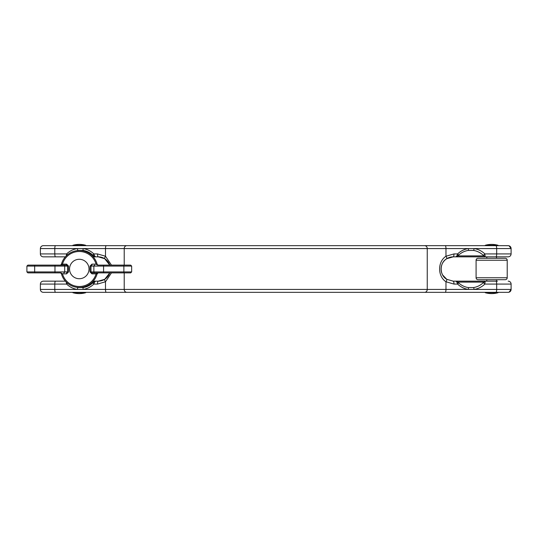 <?xml version="1.0" encoding="UTF-8"?>
<svg xmlns="http://www.w3.org/2000/svg" width="538" height="538" viewBox="0 0 538 538"><rect width="100%" height="100%" fill="white"/><g stroke="black" fill="none" stroke-linecap="round" stroke-linejoin="round"><path stroke-width="0.81" d="M65.36 256.841L43.289 256.841A2.919 2.919 0 0 1 40.377 253.923L40.377 248.576C40.545 246.801 41.52 245.832 43.289 245.658L508.181 245.658A2.919 2.919 0 0 1 511.1 248.576L474.113 248.576A1.944 0.498 98.6 0 1 473.48 250.432L468.262 250.432A18.763 18.124 90 0 0 458.49 255.294L455.854 256.841L453.231 256.841L455.854 256.841L456.876 255.893L457.623 253.923A1.944 0.37 45.9 0 1 458.49 255.294M458.49 282.706A1.944 0.37 -45.9 0 1 457.623 284.077L453.985 284.077L445.975 281.771A2.919 0.646 -57.9 0 0 446.775 279.303A12.159 12.159 0 0 1 453.231 256.841L446.775 258.697C439.29 262.739 439.324 275.301 446.775 279.303L453.231 281.159L455.854 281.159L458.49 282.706A18.763 18.124 90 0 0 468.262 287.568L473.48 287.568A1.944 0.498 -98.6 0 1 474.113 289.424L468.369 289.424A20.639 19.933 -90 0 1 457.623 284.077L456.876 282.107L455.854 281.159L485.814 281.159L485.115 281.159L484.859 284.077A20.639 19.933 -90 0 1 474.113 289.424L511.1 289.424A2.919 2.919 0 0 1 508.181 292.342L43.289 292.342C41.52 292.168 40.545 291.199 40.377 289.424L40.377 284.077C40.545 282.302 41.52 281.327 43.289 281.159L65.36 281.159M508.181 281.159A2.919 2.919 0 0 1 511.1 284.077L484.859 284.077A1.944 0.37 -134.1 0 0 483.245 282.706L485.115 281.159L497.482 281.159M498.067 292.706A23.342 23.342 0 0 1 485.229 292.706L498.067 292.706L498.067 292.342L485.229 292.342L485.229 292.706M491.651 244.393A23.342 23.342 0 0 0 485.229 245.294L485.229 245.658L498.067 245.658L498.067 245.294A23.342 23.342 0 0 0 485.229 245.294L498.067 245.294M496.513 281.159L496.513 279.699M496.513 258.301L496.513 256.841L485.814 256.841L486.782 256.841L486.782 258.301M486.782 281.159L486.782 279.699M124.217 272.887L124.217 289.424L445.975 289.424L445.975 281.771C437.508 276.297 437.475 261.744 445.975 256.229A2.919 0.646 57.9 0 1 446.775 258.697M66.261 255.893L66.618 253.923A20.639 19.933 90 0 1 77.364 248.576L83.108 248.576A20.639 19.933 90 0 1 93.847 253.923L97.486 253.923A2.919 0.753 -90 0 0 98.246 256.841A12.159 12.159 0 0 1 104.702 258.697L98.246 256.841L95.616 256.841L98.246 256.841A12.159 12.159 0 0 1 109.759 265.113L104.702 258.697A2.919 0.646 -57.9 0 1 105.495 256.229L111.453 265.113M111.453 272.887L105.495 281.771L97.486 284.077L93.847 284.077A1.944 0.37 -134.1 0 1 92.987 282.706L95.616 281.159L98.246 281.159L95.616 281.159L94.601 282.107L93.847 284.077A20.639 19.933 90 0 1 83.108 289.424L77.364 289.424A1.944 0.498 -81.4 0 1 77.997 287.568L83.215 287.568A18.763 18.124 -90 0 0 92.987 282.706M93.195 281.159L98.246 281.159L104.702 279.303L109.759 272.887A12.159 12.159 0 0 1 104.702 279.303A2.919 0.646 57.9 0 0 105.495 281.771L105.495 289.424L124.217 289.424A2.919 2.629 90 0 0 126.847 292.342M98.246 256.841L95.616 256.841L92.987 255.294A1.944 0.37 134.1 0 1 93.847 253.923L94.601 255.893L95.616 256.841L93.195 256.841M483.245 255.294A1.944 0.37 134.1 0 0 484.859 253.923L511.1 253.923C510.925 255.698 509.957 256.673 508.181 256.841L453.231 256.841A2.919 0.753 90 0 0 453.985 253.923L457.623 253.923A20.639 19.933 -90 0 1 468.369 248.576L474.113 248.576A20.639 19.933 -90 0 1 484.859 253.923L485.115 256.841L483.245 255.294A18.763 18.124 90 0 0 473.48 250.432M92.987 255.294A18.763 18.124 -90 0 0 83.215 250.432L77.997 250.432A18.763 18.124 -90 0 0 76.43 250.742M76.43 287.258A18.763 18.124 -90 0 0 77.997 287.568M473.48 287.568A18.763 18.124 90 0 0 483.245 282.706M41.029 291.266A2.919 2.919 0 0 1 40.377 289.424L77.364 289.424A20.639 19.933 90 0 1 66.618 284.077L66.261 282.107M98.562 281.152L98.246 281.159A12.159 12.159 0 0 0 104.702 279.303A12.159 12.159 0 0 1 98.246 281.159A2.919 0.753 90 0 0 97.486 284.077M453.985 284.077A2.919 0.753 -90 0 0 453.231 281.159A12.159 12.159 0 0 1 452.915 281.152A12.159 12.159 0 0 0 453.231 281.159M485.209 282.107A1.944 1.358 -160.2 0 0 483.689 282.107L457.932 282.107A1.944 0.941 -39.7 0 0 456.876 282.107M445.222 292.342A2.919 0.753 90 0 0 445.975 289.424L468.369 289.424A1.944 0.498 -81.4 0 0 468.262 287.568M456.876 255.893A1.944 0.941 39.7 0 0 457.932 255.893L483.689 255.893A1.944 1.358 160.2 0 0 485.209 255.893M445.222 245.658A2.919 0.753 90 0 1 445.975 248.576L468.369 248.576A1.944 0.498 81.4 0 1 468.262 250.432M94.601 282.107A1.944 0.941 -140.3 0 0 93.545 282.107L92.301 282.107M106.248 292.342A2.919 0.753 90 0 1 105.495 289.424L83.108 289.424A1.944 0.498 -98.6 0 1 83.215 287.568M55.548 292.342A2.919 0.753 -90 0 1 54.789 289.424L54.789 284.077L66.618 284.077A1.944 0.37 -45.9 0 1 67.485 283.223M77.997 250.432A1.944 0.498 81.4 0 1 77.364 248.576L40.377 248.576L40.377 253.923L66.618 253.923A1.944 0.37 45.9 0 0 67.485 254.777M97.486 253.923L105.495 256.229L105.495 248.576L83.108 248.576A1.944 0.498 98.6 0 0 83.215 250.432M94.601 255.893A1.944 0.941 140.3 0 1 93.545 255.893L92.301 255.893M476.09 277.756L507.213 277.756A1.944 1.944 0 0 1 505.263 279.699A1.944 1.944 0 0 0 507.213 277.756A1.944 1.944 0 0 1 505.263 279.699L478.033 279.699A1.944 1.944 0 0 1 476.09 277.756L476.09 260.244A1.944 1.944 0 0 1 478.033 258.301L505.263 258.301A1.944 1.944 0 0 1 507.213 260.244A1.944 1.944 0 0 0 505.263 258.301A1.944 1.944 0 0 1 507.213 260.244L476.09 260.244M497.973 258.301L485.33 258.301M505.263 279.699A1.944 1.944 0 0 0 507.213 277.756L507.213 260.244A1.944 1.944 0 0 0 505.263 258.301M97.324 272.974A18.48 18.48 0 0 1 61.231 272.974M62.327 273.62L61.386 273.62L60.444 272.887L62.327 273.62L61.527 274.131L61.386 273.62A0.975 0.975 0 0 0 60.444 272.887L28.427 272.887M40.377 248.576A2.919 2.919 0 0 1 41.91 246.007M42.435 245.785A2.919 2.919 0 0 1 42.899 245.684M34.681 272.887L34.681 271.919L26.9 271.919L26.9 266.081L27.875 265.113L34.681 265.113L27.875 265.113M79.274 259.276A9.724 9.724 0 0 1 89.005 269A9.724 9.724 0 0 1 79.274 278.724A9.724 9.724 0 0 1 69.55 269A9.724 9.724 0 0 1 79.274 259.276M85.697 292.706A23.342 23.342 0 0 1 72.859 292.706L85.697 292.706L85.697 292.342M72.859 292.706L72.859 292.342M85.697 245.658L85.697 245.294A23.342 23.342 0 0 0 72.859 245.294L85.697 245.294M72.859 245.658L72.859 245.294M40.377 289.424L40.377 284.077C40.545 282.302 41.52 281.327 43.289 281.159M96.228 264.38L97.17 264.38L98.111 265.113L96.228 264.38L97.028 263.869L97.17 264.38A0.975 0.975 0 0 0 98.111 265.113L130.129 265.113M54.97 272.887L54.97 266.081L34.681 266.081L34.681 271.919L67.566 271.919L66.591 272.887L66.591 273.862L62.462 273.862A17.505 17.505 0 0 0 96.094 273.862L91.964 273.862L91.964 272.887L90.989 271.919L123.874 271.919L123.874 272.887L130.68 272.887L91.964 272.887L98.111 272.887L97.028 274.131A18.48 18.48 0 0 1 79.274 287.48M62.327 264.38L61.386 264.38L61.527 263.869A18.48 18.48 0 0 1 97.324 265.026A18.48 18.48 0 0 0 61.231 265.026A18.48 18.48 0 0 1 61.527 263.869L62.462 264.138L60.444 265.113L61.386 264.38A0.975 0.975 0 0 1 60.76 265.059L66.591 265.113L67.566 266.081L54.97 266.081L54.97 265.113L66.591 265.113L66.591 264.138L62.462 264.138A17.505 17.505 0 0 1 96.094 264.138L91.964 264.138L91.964 265.113L90.989 266.081L90.989 271.919L90.014 271.919L91.964 273.862M498.067 245.658L508.578 245.684M59.826 256.841L43.289 256.841M104.702 258.697L108.79 262.954M441.543 272.356L441.073 269A12.159 12.159 0 0 0 446.775 279.303L442.653 274.992M441.55 265.631L441.92 264.548M26.9 266.081L34.681 266.081L34.681 265.113L54.97 265.113M97.17 273.62A0.975 0.975 0 0 1 98.111 272.887L96.228 273.62L97.17 273.62L98.077 272.894M97.028 274.131L96.228 273.62M55.548 256.841A2.919 0.753 90 0 1 54.789 253.923L54.789 248.576A2.919 0.753 -90 0 1 55.548 245.658M424.63 292.342A2.919 2.629 90 0 0 427.253 289.424L427.253 248.576L445.975 248.576L445.975 256.229L453.985 253.923M495.928 292.342A2.919 0.753 90 0 0 496.682 289.424L496.682 284.077A2.919 0.753 90 0 0 495.928 281.159M55.548 281.159A2.919 0.753 -90 0 0 54.789 284.077L40.377 284.077M495.928 256.841A2.919 0.753 -90 0 0 496.682 253.923L496.682 248.576A2.919 0.753 90 0 0 495.928 245.658M424.63 245.658A2.919 2.629 90 0 1 427.253 248.576L124.217 248.576L124.217 265.113M126.847 245.658A2.919 2.629 90 0 0 124.217 248.576L105.495 248.576A2.919 0.753 90 0 1 106.248 245.658M90.014 271.919L90.014 266.081L103.585 266.081L103.585 272.887M91.964 264.138L90.014 266.081M66.591 273.862L68.541 271.919L68.541 266.081L66.591 264.138M104.702 279.303A12.159 12.159 0 0 0 109.759 272.887M94.836 272.887A0.975 0.968 -90 0 1 93.868 271.919L93.868 266.081A0.975 0.968 90 0 1 94.836 265.113M123.874 265.113L123.874 271.919L131.655 271.919L131.655 266.081L103.585 266.081L103.585 265.113M63.719 272.887A0.975 0.968 -90 0 0 64.688 271.919L64.688 266.081A0.975 0.968 90 0 0 63.719 265.113M68.541 271.919L67.566 271.919L67.566 266.081L68.541 266.081M509.035 292.215L511.1 289.424L511.1 284.077M508.181 256.841C509.957 256.673 510.925 255.698 511.1 253.923L511.1 248.576L509.035 245.785M508.578 292.316L508.181 292.342M131.655 271.919L130.68 272.887M131.655 266.081L130.68 265.113M61.379 264.4L60.478 265.106M26.9 271.919L27.875 272.887"/></g></svg>
